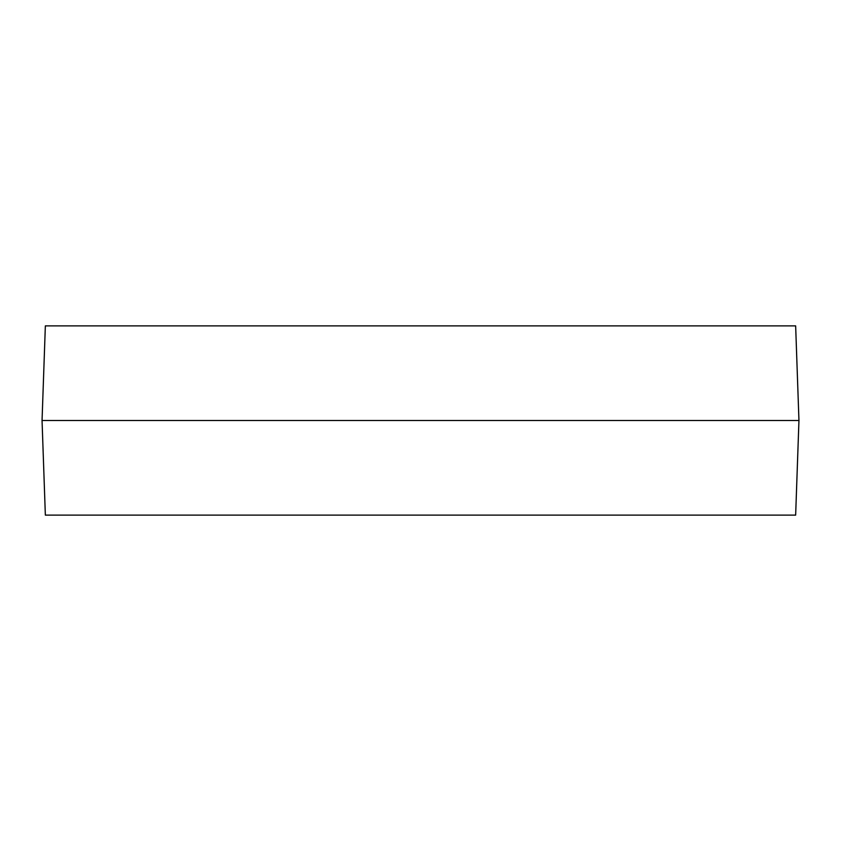 <?xml version="1.0" encoding="UTF-8"?>
<svg xmlns="http://www.w3.org/2000/svg" width="841" height="841" viewBox="0 0 841 841"><rect width="100%" height="100%" fill="white"/><g stroke="black" fill="none" stroke-linecap="round" stroke-linejoin="round"><path stroke-width="1.26" d="M795.649 325.887L45.351 325.887L42.05 420.5L798.95 420.5L795.649 325.887M798.95 420.5L795.649 515.112L45.351 515.112L42.05 420.5"/></g></svg>
